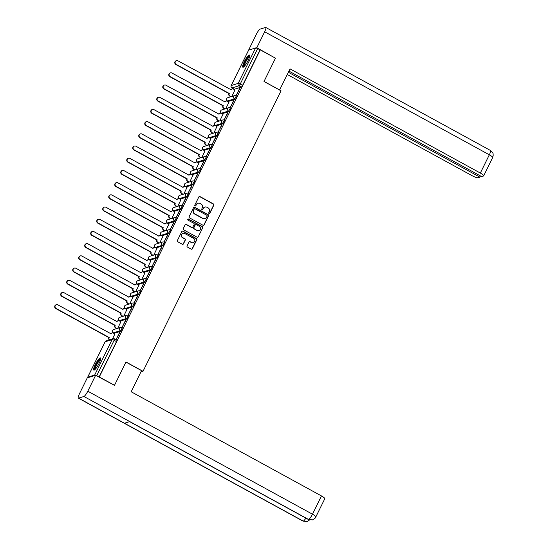 <?xml version="1.0" encoding="UTF-8"?>
<svg xmlns="http://www.w3.org/2000/svg" width="549" height="549" viewBox="0 0 549 549"><rect width="100%" height="100%" fill="white"/><g stroke="black" fill="none" stroke-linecap="round" stroke-linejoin="round"><path stroke-width="0.82" d="M209.039 213.547A0.611 0.583 72.8 0 0 209.828 213.293L213.842 205.141A0.872 0.837 72.8 0 0 213.472 203.96L199.966 196.569A0.872 0.837 72.8 0 0 198.841 196.926L194.826 205.079A0.611 0.583 72.8 0 0 195.533 205.957A0.611 0.583 72.8 0 0 195.876 205.655L196.398 204.599A2.793 2.676 72.8 0 1 200.008 203.459L201.133 204.077A2.793 2.676 72.8 0 1 202.32 207.845L201.799 208.901A0.611 0.583 72.8 0 0 202.506 209.773A0.611 0.583 72.8 0 0 202.856 209.478L203.37 208.421A2.793 2.676 72.8 0 1 206.98 207.275L208.105 207.893A2.793 2.676 72.8 0 1 209.299 211.667L208.778 212.717A0.611 0.583 72.8 0 0 209.039 213.547M209.354 213.616A0.611 0.583 72.8 0 0 209.581 213.369L213.595 205.216A0.872 0.837 72.8 0 0 213.225 204.036L199.719 196.645A0.872 0.837 72.8 0 0 199.212 196.549M195.403 205.978A0.611 0.583 72.8 0 0 195.629 205.731L196.398 204.599M202.382 209.8A0.611 0.583 72.8 0 0 202.608 209.553L203.37 208.421M248.1 60.562A6.945 1.427 -61.3 0 0 249.514 55.058A6.945 1.427 -61.3 0 0 244.264 61.742A6.945 1.427 -61.3 0 0 242.843 67.239A6.945 1.427 -61.3 0 0 248.1 60.562M99.074 363.417A6.945 1.427 -61.3 0 0 100.488 357.921A6.945 1.427 -61.3 0 0 95.238 364.605A6.945 1.427 -61.3 0 0 93.817 370.101A6.945 1.427 -61.3 0 0 99.074 363.417M187.079 245.89A0.872 0.837 72.8 0 0 187.449 247.071L191.237 249.143A0.872 0.837 72.8 0 0 192.363 248.786L196.823 239.728A0.872 0.837 72.8 0 0 196.453 238.547L182.947 231.156A0.872 0.837 72.8 0 0 181.822 231.513L177.361 240.572A0.872 0.837 72.8 0 0 177.732 241.752L182.309 244.257A0.872 0.837 72.8 0 0 183.441 243.9L185.349 240.023A0.872 0.837 72.8 0 0 184.972 238.842L182.707 237.6A2.34 2.237 72.8 0 1 183.023 233.311A2.34 2.237 72.8 0 1 184.725 233.497L193.612 238.362A2.34 2.237 72.8 0 1 193.296 242.644A2.34 2.237 72.8 0 1 191.594 242.466L190.112 241.656A0.872 0.837 72.8 0 0 188.986 242.013L187.079 245.89M260.26 49.856L275.468 58.187L264 81.492L281.04 90.825L143.021 371.316L125.975 361.983L114.508 385.295L99.3 376.971L260.26 49.856L257.646 48.635L240.208 84.072A1.777 0.364 118.7 0 1 238.945 85.788L231.987 87.936A1.777 0.364 118.7 0 1 231.904 87.929A1.777 0.364 118.7 0 1 231.856 87.854M202.986 225.262A0.872 0.837 72.8 0 0 204.111 224.905L208.572 215.846A0.872 0.837 72.8 0 0 208.201 214.673L194.696 207.275A0.872 0.837 72.8 0 0 193.571 207.632L189.11 216.697A0.872 0.837 72.8 0 0 189.487 217.871L202.986 225.262M202.698 227.787L198.237 236.845A0.872 0.837 72.8 0 1 197.112 237.202L183.606 229.811A0.872 0.837 72.8 0 1 183.236 228.631L185.143 224.754A0.872 0.837 72.8 0 1 186.276 224.397L191.752 227.396A0.872 0.837 72.8 0 0 192.877 227.039L194.14 224.466A0.872 0.837 72.8 0 0 193.77 223.292L188.067 220.17A0.611 0.583 72.8 0 1 188.156 219.044A0.611 0.583 72.8 0 1 188.595 219.092L202.327 226.607A0.872 0.837 72.8 0 1 202.698 227.787L198.237 236.845M230.203 96.398L229.887 97.049M224.205 108.599L223.882 109.251M218.2 120.801L217.878 121.453M212.195 133.002L211.873 133.654M206.191 145.204L205.868 145.862M200.186 157.412L199.863 158.064M194.181 169.614L193.859 170.265M188.177 181.815L187.854 182.467M182.172 194.017L181.849 194.669M176.167 206.218L175.845 206.87M170.163 218.42L169.84 219.072M164.158 230.621L163.842 231.273M158.153 242.823L157.838 243.475M152.148 255.024L151.833 255.676M146.151 267.226L145.828 267.878M140.146 279.427L139.823 280.079M134.141 291.629L133.819 292.288M128.137 303.83L127.814 304.489M122.132 316.039L121.809 316.691M116.127 328.24L115.805 328.892M99.3 376.971L96.686 375.749A1.777 0.364 -153.8 0 0 94.668 375.063L87.71 377.211A1.777 0.364 -153.8 0 0 87.641 377.259A1.777 0.364 -153.8 0 0 87.929 377.671M114.508 385.295L114.123 385.412M260.013 49.932L242.576 85.37A1.777 0.364 118.7 0 1 241.313 87.085L234.361 89.233L231.987 87.936A1.777 1.702 72.8 0 1 231.232 85.534L238.191 83.386L255.621 47.955A1.777 0.364 26.2 0 1 257.646 48.635M248.601 50.234A1.777 0.364 26.2 0 1 248.594 50.151A1.777 0.364 26.2 0 1 248.663 50.103L255.621 47.955M239.611 88.471L236.145 95.512L239.858 88.609M233.606 100.673L230.141 107.714L233.853 100.81M225.824 108.654L228.974 102.107M227.602 112.874L224.136 119.915L227.849 113.012M219.82 120.855L222.969 114.309M221.597 125.076L218.131 132.117L221.844 125.213M213.815 133.057L216.965 126.51M215.592 137.277L212.134 144.318L215.839 137.415M207.81 145.259L210.96 138.712M209.588 149.486L206.129 156.52L209.835 149.616M201.806 157.46L204.962 150.913M203.583 161.687L200.124 168.721L203.83 161.818M195.801 169.662L198.958 163.115M197.585 173.889L194.12 180.93L197.825 174.019M189.796 181.863L192.953 175.316M191.58 186.09L188.115 193.131L191.827 186.221M183.791 194.072L186.948 187.518M185.576 198.292L182.11 205.333L185.823 198.429M177.787 206.273L180.944 199.719M179.571 210.493L176.105 217.534L179.818 210.631M171.782 218.475L174.939 211.921M173.566 222.695L170.101 229.736L173.813 222.832M165.784 230.676L168.934 224.122M167.562 234.897L164.096 241.937L167.809 235.034M159.78 242.878L162.929 236.324M161.557 247.098L158.091 254.139L161.804 247.235M153.775 255.079L156.925 248.525M155.552 259.3L152.087 266.34L155.799 259.437M147.77 267.281L150.92 260.734M149.548 271.501L146.082 278.542L149.795 271.638M141.766 279.482L144.915 272.935M143.543 283.703L140.077 290.744L143.79 283.84M135.761 291.684L138.911 285.137M137.538 295.911L134.08 302.945L137.785 296.041M129.756 303.885L132.906 297.338M131.534 308.113L128.075 315.147L131.781 308.243M123.751 316.087L126.908 309.54M125.529 320.314L122.07 327.348L125.776 320.444M117.747 328.288L120.904 321.741M119.531 332.516L116.065 339.557L119.771 332.646M112.504 338.953L114.899 333.943M122.77 327.993A1.777 0.364 -61.3 0 1 122.859 328A1.777 0.364 -61.3 0 1 122.413 329.572A1.777 0.364 -61.3 0 1 121.233 331.122L114.274 333.27L113.437 332.811A1.777 0.364 118.7 0 1 113.348 332.811A1.777 0.364 118.7 0 1 113.3 332.728M128.775 315.792A1.777 0.364 -61.3 0 1 128.864 315.799A1.777 0.364 -61.3 0 1 128.418 317.37A1.777 0.364 -61.3 0 1 127.238 318.921L120.279 321.069L119.442 320.609A1.777 0.364 118.7 0 1 119.353 320.609A1.777 0.364 118.7 0 1 119.305 320.527M134.78 303.59A1.777 0.364 -61.3 0 1 134.869 303.597A1.777 0.364 -61.3 0 1 134.423 305.169A1.777 0.364 -61.3 0 1 133.242 306.719L126.284 308.867L125.44 308.408A1.777 0.364 118.7 0 1 125.357 308.408A1.777 0.364 118.7 0 1 125.309 308.325M140.784 291.389A1.777 0.364 -61.3 0 1 140.873 291.395A1.777 0.364 -61.3 0 1 140.427 292.967A1.777 0.364 -61.3 0 1 139.247 294.518L132.288 296.666L131.444 296.206A1.777 0.364 118.7 0 1 131.362 296.206A1.777 0.364 118.7 0 1 131.314 296.124M146.789 279.187A1.777 0.364 -61.3 0 1 146.871 279.194A1.777 0.364 -61.3 0 1 146.425 280.765A1.777 0.364 -61.3 0 1 145.252 282.316L138.293 284.464L137.449 284.005A1.777 0.364 118.7 0 1 137.367 284.005A1.777 0.364 118.7 0 1 137.312 283.922M152.794 266.986A1.777 0.364 -61.3 0 1 152.876 266.986A1.777 0.364 -61.3 0 1 152.43 268.564A1.777 0.364 -61.3 0 1 151.256 270.115L144.298 272.263L143.454 271.803A1.777 0.364 118.7 0 1 143.371 271.796A1.777 0.364 118.7 0 1 143.316 271.721M158.798 254.784A1.777 0.364 -61.3 0 1 158.881 254.784A1.777 0.364 -61.3 0 1 158.435 256.362A1.777 0.364 -61.3 0 1 157.261 257.913L150.302 260.061L149.458 259.602A1.777 0.364 118.7 0 1 149.376 259.595A1.777 0.364 118.7 0 1 149.321 259.519M164.803 242.583A1.777 0.364 -61.3 0 1 164.885 242.583A1.777 0.364 -61.3 0 1 164.439 244.161A1.777 0.364 -61.3 0 1 163.259 245.712L156.307 247.86L155.463 247.4A1.777 0.364 118.7 0 1 155.381 247.393A1.777 0.364 118.7 0 1 155.326 247.318M170.808 230.381A1.777 0.364 -61.3 0 1 170.89 230.381A1.777 0.364 -61.3 0 1 170.444 231.959A1.777 0.364 -61.3 0 1 169.264 233.51L162.305 235.658L161.468 235.198A1.777 0.364 118.7 0 1 161.385 235.192A1.777 0.364 118.7 0 1 161.331 235.116M176.812 218.179A1.777 0.364 -61.3 0 1 176.895 218.179A1.777 0.364 -61.3 0 1 176.449 219.751A1.777 0.364 -61.3 0 1 175.268 221.309L168.31 223.457L167.472 222.997A1.777 0.364 118.7 0 1 167.383 222.99A1.777 0.364 118.7 0 1 167.335 222.915M182.817 205.978A1.777 0.364 -61.3 0 1 182.899 205.978A1.777 0.364 -61.3 0 1 182.453 207.549A1.777 0.364 -61.3 0 1 181.273 209.107L174.314 211.255L173.477 210.789A1.777 0.364 118.7 0 1 173.388 210.789A1.777 0.364 118.7 0 1 173.34 210.706M188.822 193.776A1.777 0.364 -61.3 0 1 188.904 193.776A1.777 0.364 -61.3 0 1 188.458 195.348A1.777 0.364 -61.3 0 1 187.278 196.906L180.319 199.047L179.482 198.587A1.777 0.364 118.7 0 1 179.393 198.587A1.777 0.364 118.7 0 1 179.345 198.505M194.82 181.575A1.777 0.364 -61.3 0 1 194.909 181.575A1.777 0.364 -61.3 0 1 194.463 183.146A1.777 0.364 -61.3 0 1 193.282 184.697L186.324 186.845L185.487 186.386A1.777 0.364 118.7 0 1 185.397 186.386A1.777 0.364 118.7 0 1 185.349 186.303M200.824 169.367A1.777 0.364 -61.3 0 1 200.913 169.373A1.777 0.364 -61.3 0 1 200.467 170.945A1.777 0.364 -61.3 0 1 199.287 172.496L192.328 174.644L191.491 174.184A1.777 0.364 118.7 0 1 191.402 174.184A1.777 0.364 118.7 0 1 191.354 174.102M206.829 157.165A1.777 0.364 -61.3 0 1 206.918 157.172A1.777 0.364 -61.3 0 1 206.472 158.743A1.777 0.364 -61.3 0 1 205.292 160.294L198.333 162.442L197.496 161.982A1.777 0.364 118.7 0 1 197.407 161.982A1.777 0.364 118.7 0 1 197.359 161.9M212.834 144.963A1.777 0.364 -61.3 0 1 212.923 144.97A1.777 0.364 -61.3 0 1 212.477 146.542A1.777 0.364 -61.3 0 1 211.296 148.093L204.338 150.241L203.494 149.781A1.777 0.364 118.7 0 1 203.411 149.781A1.777 0.364 118.7 0 1 203.363 149.699M218.838 132.762A1.777 0.364 -61.3 0 1 218.927 132.769A1.777 0.364 -61.3 0 1 218.481 134.34A1.777 0.364 -61.3 0 1 217.301 135.891L210.342 138.039L209.498 137.579A1.777 0.364 118.7 0 1 209.416 137.579A1.777 0.364 118.7 0 1 209.368 137.497M224.843 120.56A1.777 0.364 -61.3 0 1 224.925 120.567A1.777 0.364 -61.3 0 1 224.479 122.139A1.777 0.364 -61.3 0 1 223.306 123.69L216.347 125.838L215.503 125.378A1.777 0.364 118.7 0 1 215.421 125.378A1.777 0.364 118.7 0 1 215.366 125.296M230.848 108.359A1.777 0.364 -61.3 0 1 230.93 108.359A1.777 0.364 -61.3 0 1 230.484 109.937A1.777 0.364 -61.3 0 1 229.31 111.488L222.352 113.636L221.508 113.176A1.777 0.364 118.7 0 1 221.425 113.169A1.777 0.364 118.7 0 1 221.371 113.094M236.852 96.157A1.777 0.364 -61.3 0 1 236.935 96.157A1.777 0.364 -61.3 0 1 236.489 97.736A1.777 0.364 -61.3 0 1 235.315 99.287L228.357 101.435L227.512 100.975A1.777 0.364 118.7 0 1 227.43 100.968A1.777 0.364 118.7 0 1 227.375 100.892M143.021 371.316L140.921 371.961M231.829 96.452L234.979 89.899M99.053 377.046L116.491 341.608A1.777 0.364 -61.3 0 0 116.855 340.202A1.777 0.364 -61.3 0 0 116.765 340.202M204.825 207.103A2.793 2.676 72.8 0 0 203.123 208.496M197.846 203.288A2.793 2.676 72.8 0 0 196.151 204.674M203.494 225.358A0.872 0.837 72.8 0 0 203.871 224.98L208.325 215.922A0.872 0.837 72.8 0 0 207.954 214.748L194.449 207.357A0.872 0.837 72.8 0 0 193.941 207.261M207.103 216.121A0.611 0.583 72.8 0 0 206.843 215.29L194.991 208.805A0.611 0.583 72.8 0 0 194.202 209.052L193.66 210.171A2.793 2.676 72.8 0 0 194.847 213.938L202.952 218.372A2.793 2.676 72.8 0 0 206.561 217.232L207.103 216.121M194.428 208.812A0.611 0.583 72.8 0 0 193.962 209.128L194.202 209.052M204.859 218.626A2.793 2.676 72.8 0 1 202.705 218.447L194.6 214.014A2.793 2.676 72.8 0 1 193.413 210.246L193.962 209.128M197.619 237.298A0.872 0.837 72.8 0 0 197.997 236.921M192.26 227.492A0.872 0.837 72.8 0 1 191.505 227.471L186.029 224.472A0.872 0.837 72.8 0 0 185.521 224.383M202.451 227.862A0.872 0.837 72.8 0 0 202.08 226.682L188.355 219.168A0.611 0.583 72.8 0 0 188.032 219.099M197.434 230.505A2.34 2.237 72.8 0 0 200.68 228.693A2.34 2.237 72.8 0 0 199.452 226.401L196.322 224.685A0.872 0.837 72.8 0 0 195.19 225.042L193.927 227.615A0.872 0.837 72.8 0 0 194.298 228.796L197.187 230.58A2.34 2.237 72.8 0 0 199.006 230.724M195.568 224.665A0.872 0.837 72.8 0 0 194.95 225.117L195.19 225.042M197.187 230.58L194.051 228.871A0.872 0.837 72.8 0 1 193.68 227.691L194.95 225.117M193.173 242.679A2.34 2.237 72.8 0 1 191.347 242.541L189.865 241.732A0.872 0.837 72.8 0 0 189.357 241.635M182.906 233.352A2.34 2.237 72.8 0 0 182.46 237.676L182.707 237.6M182.817 244.353A0.872 0.837 72.8 0 0 183.194 243.976L185.102 240.098A0.872 0.837 72.8 0 0 184.725 238.918L182.46 237.676M191.745 249.239A0.872 0.837 72.8 0 0 192.116 248.862L196.576 239.803A0.872 0.837 72.8 0 0 196.206 238.623L182.7 231.232A0.872 0.837 72.8 0 0 182.193 231.136M230.855 96.754L229.667 96.102A1.777 1.702 -107.2 0 1 228.912 93.701L229.228 93.605A1.777 1.702 72.8 0 0 229.99 96.006L231.17 96.651M235.034 89.933L233.414 89.048A1.777 1.702 72.8 0 0 231.115 89.775L177.945 60.815A2.045 1.963 72.8 0 0 175.097 62.408A2.045 1.963 72.8 0 0 176.174 64.411L229.29 93.488M228.967 93.584L175.858 64.508A2.045 1.963 -107.2 0 1 176.14 60.754L176.455 60.658M230.848 89.775A1.777 1.702 -107.2 0 1 231.802 89.007L232.117 88.911M224.85 108.956L223.663 108.304A1.777 1.702 -107.2 0 1 222.908 105.909L223.223 105.806A1.777 1.702 72.8 0 0 223.985 108.208L225.165 108.853M229.029 102.135L227.41 101.249A1.777 1.702 72.8 0 0 225.111 101.977L171.94 73.017A2.045 1.963 72.8 0 0 169.092 74.609A2.045 1.963 72.8 0 0 170.169 76.613L223.285 105.689M222.963 105.785L169.854 76.716A2.045 1.963 -107.2 0 1 170.135 72.955L170.451 72.859M224.843 101.977A1.777 1.702 -107.2 0 1 225.797 101.208L226.113 101.112M218.845 121.157L217.658 120.505A1.777 1.702 -107.2 0 1 216.903 118.11L217.219 118.008A1.777 1.702 72.8 0 0 217.98 120.409L219.161 121.061M223.024 114.336L221.405 113.451A1.777 1.702 72.8 0 0 219.106 114.178L165.935 85.219A2.045 1.963 72.8 0 0 163.087 86.811A2.045 1.963 72.8 0 0 164.165 88.814L217.28 117.891M216.958 117.987L163.849 88.917A2.045 1.963 -107.2 0 1 164.13 85.157L164.446 85.061M218.838 114.178A1.777 1.702 -107.2 0 1 219.792 113.41L220.108 113.314M279.585 90.029L290.057 68.886L480.341 173.052L489.331 154.791L264.652 31.794L256.822 47.708L275.44 58.173M264.021 81.437L279.667 90.002M287.285 74.52L471.982 175.632A5.339 1.084 -153.8 0 0 478.042 177.691L479.874 177.121L288.383 72.29M264.652 31.794A5.476 1.125 -61.3 0 0 265.771 27.457A5.476 1.125 -61.3 0 0 265.51 27.45L260.171 29.097A5.476 1.125 -61.3 0 0 256.294 34.374L248.539 50.268M255.985 47.969L256.822 47.708M288.959 71.116L481.617 176.586L483.449 176.016A5.339 1.084 -153.8 0 0 483.662 175.865A5.339 1.084 -153.8 0 0 480.341 173.052M480.457 175.948L479.874 177.121M125.927 362.086L141.567 370.65L131.177 391.766L321.46 495.939A5.339 1.084 26.2 0 1 324.782 498.753L315.792 517.014A5.339 1.084 26.2 0 0 312.477 514.2L321.46 495.939M78.589 398.128L124.438 423.231L129.777 421.584L83.922 396.481L78.589 398.128A5.476 1.125 -61.3 0 1 78.322 398.121A5.476 1.125 -61.3 0 1 79.44 393.784L87.27 377.87L95.636 375.29L114.473 385.302M83.922 396.481A5.476 1.125 -61.3 0 0 87.799 391.211L95.636 375.29M129.626 421.632L308.346 519.471A5.476 1.125 -61.3 0 0 308.6 519.478L312.484 519.889C314.817 518.599 315.922 517.638 315.792 517.014M78.322 398.121L303 521.118A5.476 1.125 -61.3 0 0 303.261 521.125L307.104 521.55L309.581 519.958M243.921 66.765A6.012 1.235 118.7 0 1 245.389 61.488A6.012 1.235 118.7 0 1 249.39 56.204A6.012 1.235 118.7 0 1 249.692 56.224M249.726 55.442A6.897 1.421 -61.3 0 0 245.547 60.802A6.897 1.421 -61.3 0 0 243.276 67.211M249.569 56.808A5.565 1.146 -61.3 0 0 246.165 61.145A5.565 1.146 -61.3 0 0 244.346 66.347M94.895 369.628A6.012 1.235 118.7 0 1 96.363 364.351A6.012 1.235 118.7 0 1 100.364 359.067A6.012 1.235 118.7 0 1 100.666 359.087M100.7 358.305A6.897 1.421 -61.3 0 0 96.521 363.664A6.897 1.421 -61.3 0 0 94.25 370.074M100.542 359.67A5.565 1.146 -61.3 0 0 97.139 364.008A5.565 1.146 -61.3 0 0 95.32 369.209M212.84 133.359L211.653 132.714A1.777 1.702 -107.2 0 1 210.898 130.312L211.214 130.209A1.777 1.702 72.8 0 0 211.976 132.611L213.156 133.263M217.02 126.538L215.4 125.652A1.777 1.702 72.8 0 0 213.101 126.38L159.931 97.42A2.045 1.963 72.8 0 0 157.089 99.012A2.045 1.963 72.8 0 0 158.16 101.016L211.276 130.092M210.953 130.195L157.844 101.119A2.045 1.963 -107.2 0 1 158.126 97.358L158.441 97.262M212.834 126.38A1.777 1.702 -107.2 0 1 213.787 125.611L214.103 125.515M206.836 145.56L205.655 144.915A1.777 1.702 -107.2 0 1 204.894 142.514L205.216 142.411A1.777 1.702 72.8 0 0 205.971 144.812L207.158 145.464M211.022 138.739L209.395 137.854A1.777 1.702 72.8 0 0 207.097 138.581L153.933 109.622A2.045 1.963 72.8 0 0 151.085 111.214A2.045 1.963 72.8 0 0 152.162 113.218L205.271 142.294M204.949 142.397L151.84 113.32A2.045 1.963 -107.2 0 1 152.121 109.56L152.444 109.464M206.829 138.581A1.777 1.702 -107.2 0 1 207.783 137.813L208.105 137.717M200.831 157.762L199.651 157.117A1.777 1.702 -107.2 0 1 198.889 154.715L199.212 154.612A1.777 1.702 72.8 0 0 199.966 157.014L201.154 157.666M205.017 150.941L203.391 150.055A1.777 1.702 72.8 0 0 201.092 150.783L147.928 121.823A2.045 1.963 72.8 0 0 145.08 123.415A2.045 1.963 72.8 0 0 146.158 125.419L199.266 154.495M198.944 154.598L145.835 125.522A2.045 1.963 -107.2 0 1 146.116 121.768L146.439 121.665M200.824 150.783A1.777 1.702 -107.2 0 1 201.778 150.014L202.101 149.918M194.826 169.964L193.646 169.318A1.777 1.702 -107.2 0 1 192.884 166.917L193.207 166.821A1.777 1.702 72.8 0 0 193.962 169.216L195.149 169.867M199.013 163.142L197.386 162.257A1.777 1.702 72.8 0 0 195.094 162.984L141.923 134.025A2.045 1.963 72.8 0 0 139.075 135.617A2.045 1.963 72.8 0 0 140.153 137.627L193.262 166.697M192.946 166.8L139.83 137.724A2.045 1.963 -107.2 0 1 140.112 133.97L140.434 133.867M194.82 162.984A1.777 1.702 -107.2 0 1 195.773 162.216L196.096 162.12M188.822 182.165L187.641 181.52A1.777 1.702 -107.2 0 1 186.88 179.118L187.202 179.022A1.777 1.702 72.8 0 0 187.957 181.417L189.144 182.069M193.008 175.344L191.381 174.458A1.777 1.702 72.8 0 0 189.089 175.186L135.919 146.226A2.045 1.963 72.8 0 0 133.071 147.818A2.045 1.963 72.8 0 0 134.148 149.829L187.257 178.905M186.941 179.001L133.826 149.925A2.045 1.963 -107.2 0 1 134.107 146.171L134.43 146.068M188.822 175.186A1.777 1.702 -107.2 0 1 189.769 174.417L190.091 174.321M182.817 194.367L181.637 193.722A1.777 1.702 -107.2 0 1 180.875 191.32L181.197 191.224A1.777 1.702 72.8 0 0 181.952 193.625L183.14 194.271M187.003 187.545L185.384 186.66A1.777 1.702 72.8 0 0 183.085 187.387L129.914 158.428A2.045 1.963 72.8 0 0 127.066 160.02A2.045 1.963 72.8 0 0 128.143 162.03L181.252 191.107M180.937 191.203L127.821 162.127A2.045 1.963 -107.2 0 1 128.102 158.373L128.425 158.27M182.817 187.387A1.777 1.702 -107.2 0 1 183.764 186.626L184.087 186.523M176.812 206.568L175.632 205.923A1.777 1.702 -107.2 0 1 174.87 203.521L175.193 203.425A1.777 1.702 72.8 0 0 175.948 205.827L177.135 206.472M180.998 199.754L179.379 198.862A1.777 1.702 72.8 0 0 177.08 199.589L123.909 170.629A2.045 1.963 72.8 0 0 121.061 172.221A2.045 1.963 72.8 0 0 122.139 174.232L175.248 203.308M174.932 203.404L121.816 174.328A2.045 1.963 -107.2 0 1 122.098 170.574L122.42 170.478M176.812 199.596A1.777 1.702 -107.2 0 1 177.759 198.827L178.082 198.724M170.808 218.777L169.627 218.125A1.777 1.702 -107.2 0 1 168.866 215.723L169.188 215.627A1.777 1.702 72.8 0 0 169.95 218.028L171.13 218.674M174.994 211.955L173.374 211.063A1.777 1.702 72.8 0 0 171.075 211.79L117.905 182.838A2.045 1.963 72.8 0 0 115.057 184.423A2.045 1.963 72.8 0 0 116.134 186.434L169.243 215.51M168.927 215.606L115.812 186.53A2.045 1.963 -107.2 0 1 116.093 182.776L116.415 182.68M170.808 211.797A1.777 1.702 -107.2 0 1 171.755 211.029L172.077 210.926M164.81 230.978L163.623 230.326A1.777 1.702 -107.2 0 1 162.868 227.924L163.183 227.828A1.777 1.702 72.8 0 0 163.945 230.23L165.125 230.875M168.989 224.157L167.37 223.265A1.777 1.702 72.8 0 0 165.071 223.992L111.9 195.039A2.045 1.963 72.8 0 0 109.052 196.631A2.045 1.963 72.8 0 0 110.129 198.635L163.245 227.711M162.923 227.808L109.807 198.731A2.045 1.963 -107.2 0 1 110.088 194.977L110.411 194.881M164.803 223.999A1.777 1.702 -107.2 0 1 165.757 223.23L166.073 223.127M158.805 243.18L157.618 242.528A1.777 1.702 -107.2 0 1 156.863 240.126L157.179 240.03A1.777 1.702 72.8 0 0 157.94 242.432L159.121 243.077M162.984 236.358L161.365 235.466A1.777 1.702 72.8 0 0 159.066 236.194L105.895 207.241A2.045 1.963 72.8 0 0 103.047 208.833A2.045 1.963 72.8 0 0 104.125 210.837L157.24 239.913M156.918 240.009L103.809 210.933A2.045 1.963 -107.2 0 1 104.09 207.179L104.406 207.083M158.798 236.2A1.777 1.702 -107.2 0 1 159.752 235.432L160.068 235.336M152.8 255.381L151.613 254.729A1.777 1.702 -107.2 0 1 150.858 252.327L151.174 252.231A1.777 1.702 72.8 0 0 151.936 254.633L153.116 255.278M156.98 248.56L155.36 247.674A1.777 1.702 72.8 0 0 153.061 248.402L99.891 219.442A2.045 1.963 72.8 0 0 97.043 221.034A2.045 1.963 72.8 0 0 98.12 223.038L151.236 252.115M150.913 252.211L97.804 223.134A2.045 1.963 -107.2 0 1 98.086 219.38L98.401 219.284M152.794 248.402A1.777 1.702 -107.2 0 1 153.747 247.633L154.063 247.537M146.796 267.583L145.609 266.931A1.777 1.702 -107.2 0 1 144.854 264.536L145.169 264.433A1.777 1.702 72.8 0 0 145.931 266.835L147.111 267.48M150.975 260.761L149.355 259.876A1.777 1.702 72.8 0 0 147.057 260.603L93.886 231.644A2.045 1.963 72.8 0 0 91.038 233.236A2.045 1.963 72.8 0 0 92.115 235.24L145.231 264.316M144.909 264.412L91.8 235.343A2.045 1.963 -107.2 0 1 92.081 231.582L92.397 231.486M146.789 260.603A1.777 1.702 -107.2 0 1 147.743 259.835L148.058 259.739M140.791 279.784L139.604 279.132A1.777 1.702 -107.2 0 1 138.849 276.737L139.165 276.634A1.777 1.702 72.8 0 0 139.926 279.036L141.107 279.688M144.97 272.963L143.351 272.078A1.777 1.702 72.8 0 0 141.052 272.805L87.881 243.845A2.045 1.963 72.8 0 0 85.033 245.437A2.045 1.963 72.8 0 0 86.111 247.441L139.226 276.518M138.904 276.621L85.795 247.544A2.045 1.963 -107.2 0 1 86.076 243.783L86.392 243.687M140.784 272.805A1.777 1.702 -107.2 0 1 141.738 272.036L142.054 271.94M134.786 291.986L133.599 291.341A1.777 1.702 -107.2 0 1 132.844 288.939L133.16 288.836A1.777 1.702 72.8 0 0 133.922 291.238L135.102 291.89M138.966 285.164L137.346 284.279A1.777 1.702 72.8 0 0 135.047 285.006L81.876 256.047A2.045 1.963 72.8 0 0 79.035 257.639A2.045 1.963 72.8 0 0 80.106 259.643L133.222 288.719M132.899 288.822L79.79 259.746A2.045 1.963 -107.2 0 1 80.072 255.985L80.387 255.889M134.78 285.006A1.777 1.702 -107.2 0 1 135.733 284.238L136.049 284.142M128.782 304.187L127.601 303.542A1.777 1.702 -107.2 0 1 126.84 301.14L127.162 301.037A1.777 1.702 72.8 0 0 127.917 303.439L129.104 304.091M132.961 297.366L131.341 296.481A1.777 1.702 72.8 0 0 129.042 297.208L75.879 268.248A2.045 1.963 72.8 0 0 73.031 269.84A2.045 1.963 72.8 0 0 74.108 271.844L127.217 300.921M126.894 301.024L73.786 271.947A2.045 1.963 -107.2 0 1 74.067 268.193L74.39 268.09M128.775 297.208A1.777 1.702 -107.2 0 1 129.729 296.439L130.051 296.343M122.777 316.389L121.597 315.744A1.777 1.702 -107.2 0 1 120.835 313.342L121.157 313.239A1.777 1.702 72.8 0 0 121.912 315.641L123.1 316.293M126.963 309.567L125.337 308.682A1.777 1.702 72.8 0 0 123.038 309.41L69.874 280.45A2.045 1.963 72.8 0 0 67.026 282.042A2.045 1.963 72.8 0 0 68.103 284.046L121.212 313.122M120.89 313.225L67.781 284.149A2.045 1.963 -107.2 0 1 68.062 280.395L68.385 280.292M122.77 309.41A1.777 1.702 -107.2 0 1 123.724 308.641L124.047 308.545M116.772 328.59L115.592 327.945A1.777 1.702 -107.2 0 1 114.83 325.543L115.153 325.447A1.777 1.702 72.8 0 0 115.908 327.842L117.095 328.494M120.958 321.769L119.332 320.884A1.777 1.702 72.8 0 0 117.04 321.611L63.869 292.651A2.045 1.963 72.8 0 0 61.021 294.243A2.045 1.963 72.8 0 0 62.099 296.254L115.208 325.324M114.892 325.427L61.776 296.35A2.045 1.963 -107.2 0 1 62.058 292.596L62.38 292.493M116.765 321.611A1.777 1.702 -107.2 0 1 117.719 320.842L118.042 320.746M109.292 339.941A1.777 1.702 -107.2 0 1 108.826 337.745L109.148 337.649A1.777 1.702 72.8 0 0 109.608 339.845M114.954 333.97L113.327 333.085A1.777 1.702 72.8 0 0 111.035 333.813L57.865 304.853A2.045 1.963 72.8 0 0 55.017 306.445A2.045 1.963 72.8 0 0 56.094 308.456L109.203 337.532M108.887 337.628L55.772 308.552A2.045 1.963 -107.2 0 1 56.053 304.798L56.375 304.695M110.768 333.813A1.777 1.702 -107.2 0 1 111.715 333.051L112.037 332.948M94.668 375.063L112.099 339.632L105.14 341.78L87.71 377.211M241.313 87.085L238.945 85.788A1.777 1.702 72.8 0 1 238.191 83.386A1.777 0.364 26.2 0 1 240.208 84.072L242.576 85.37M248.663 50.103L231.232 85.534A1.777 0.364 -153.8 0 0 231.163 85.582A1.777 0.364 -153.8 0 0 231.17 85.678M121.233 331.122L120.396 330.663L113.437 332.811A1.777 1.702 -107.2 0 1 112.675 330.409A1.777 1.702 72.8 0 1 113.677 329.544A1.777 1.777 0 0 0 113.348 332.811L114.192 333.27M127.238 318.921L126.394 318.461L119.442 320.609A1.777 1.702 -107.2 0 1 118.68 318.207A1.777 1.702 72.8 0 1 119.682 317.343A1.777 1.777 0 0 0 119.353 320.609L120.197 321.069M133.242 306.719L132.398 306.26L125.44 308.408A1.777 1.702 -107.2 0 1 124.685 306.006A1.777 1.702 72.8 0 1 125.687 305.141A1.777 1.777 0 0 0 125.357 308.408L126.195 308.867M139.247 294.518L138.403 294.058L131.444 296.206A1.777 1.702 -107.2 0 1 130.689 293.804A1.777 1.702 72.8 0 1 131.691 292.94A1.777 1.777 0 0 0 131.362 296.206L132.199 296.666M145.252 282.316L144.408 281.857L137.449 284.005A1.777 1.702 -107.2 0 1 136.694 281.603A1.777 1.702 72.8 0 1 137.696 280.738A1.777 1.777 0 0 0 137.367 284.005L138.204 284.464M151.256 270.115L150.412 269.655L143.454 271.803A1.777 1.702 -107.2 0 1 142.699 269.401A1.777 1.702 72.8 0 1 143.701 268.536A1.777 1.777 0 0 0 143.371 271.796L144.209 272.263M157.261 257.913L156.417 257.454L149.458 259.602A1.777 1.702 -107.2 0 1 148.704 257.2A1.777 1.702 72.8 0 1 149.705 256.335A1.777 1.777 0 0 0 149.376 259.595L150.213 260.054M163.259 245.712L162.422 245.252L155.463 247.4A1.777 1.702 -107.2 0 1 154.701 244.998A1.777 1.702 72.8 0 1 155.71 244.133A1.777 1.777 0 0 0 155.381 247.393L156.218 247.853M169.264 233.51L168.426 233.051L161.468 235.198A1.777 1.702 -107.2 0 1 160.706 232.797A1.777 1.702 72.8 0 1 161.715 231.932A1.777 1.777 0 0 0 161.385 235.192L162.223 235.651M175.268 221.309L174.431 220.849L167.472 222.997A1.777 1.702 -107.2 0 1 166.711 220.595A1.777 1.702 72.8 0 1 167.72 219.73A1.777 1.777 0 0 0 167.383 222.99L168.227 223.45M181.273 209.107L180.436 208.647L173.477 210.789A1.777 1.702 -107.2 0 1 172.715 208.394A1.777 1.702 72.8 0 1 173.717 207.529A1.777 1.777 0 0 0 173.388 210.789L174.232 211.248M187.278 196.906L186.44 196.439L179.482 198.587A1.777 1.702 -107.2 0 1 178.72 196.192A1.777 1.702 72.8 0 1 179.722 195.327A1.777 1.777 0 0 0 179.393 198.587L180.237 199.047M193.282 184.697L192.445 184.238L185.487 186.386A1.777 1.702 -107.2 0 1 184.725 183.984A1.777 1.702 72.8 0 1 185.727 183.119A1.777 1.777 0 0 0 185.397 186.386L186.241 186.845M199.287 172.496L198.45 172.036L191.491 174.184A1.777 1.702 -107.2 0 1 190.729 171.782A1.777 1.702 72.8 0 1 191.731 170.917A1.777 1.777 0 0 0 191.402 174.184L192.246 174.644M205.292 160.294L204.448 159.834L197.496 161.982A1.777 1.702 -107.2 0 1 196.734 159.581A1.777 1.702 72.8 0 1 197.736 158.716A1.777 1.777 0 0 0 197.407 161.982L198.251 162.442M211.296 148.093L210.452 147.633L203.494 149.781A1.777 1.702 -107.2 0 1 202.739 147.379A1.777 1.702 72.8 0 1 203.741 146.514A1.777 1.777 0 0 0 203.411 149.781L204.255 150.241M217.301 135.891L216.457 135.431L209.498 137.579A1.777 1.702 -107.2 0 1 208.744 135.178A1.777 1.702 72.8 0 1 209.745 134.313A1.777 1.777 0 0 0 209.416 137.579L210.253 138.039M223.306 123.69L222.462 123.23L215.503 125.378A1.777 1.702 -107.2 0 1 214.748 122.976A1.777 1.702 72.8 0 1 215.75 122.111A1.777 1.777 0 0 0 215.421 125.378L216.258 125.838M229.31 111.488L228.466 111.028L221.508 113.176A1.777 1.702 -107.2 0 1 220.753 110.774A1.777 1.702 72.8 0 1 221.755 109.91A1.777 1.777 0 0 0 221.425 113.169L222.263 113.636M235.315 99.287L234.471 98.827L227.512 100.975A1.777 1.702 -107.2 0 1 226.758 98.573A1.777 1.702 72.8 0 1 227.76 97.708A1.777 1.777 0 0 0 227.43 100.968L228.267 101.428M236.008 95.698A1.777 0.364 118.7 0 1 236.097 95.698A1.777 0.364 118.7 0 1 235.651 97.276A1.777 0.364 118.7 0 1 234.471 98.827A1.777 1.702 -107.2 0 1 234.718 95.56A1.777 1.702 -107.2 0 1 236.008 95.698M230.004 107.899A1.777 0.364 118.7 0 1 230.093 107.899A1.777 0.364 118.7 0 1 229.647 109.477A1.777 0.364 118.7 0 1 228.466 111.028A1.777 1.702 -107.2 0 1 228.713 107.762A1.777 1.702 -107.2 0 1 230.004 107.899M224.006 120.101A1.777 0.364 118.7 0 1 224.088 120.101A1.777 0.364 118.7 0 1 223.642 121.679A1.777 0.364 118.7 0 1 222.462 123.23A1.777 1.702 -107.2 0 1 222.709 119.963A1.777 1.702 -107.2 0 1 224.006 120.101M218.001 132.302A1.777 0.364 118.7 0 1 218.083 132.309A1.777 0.364 118.7 0 1 217.637 133.881A1.777 0.364 118.7 0 1 216.457 135.431A1.777 1.702 -107.2 0 1 216.704 132.165A1.777 1.702 -107.2 0 1 218.001 132.302M211.996 144.504A1.777 0.364 118.7 0 1 212.079 144.511A1.777 0.364 118.7 0 1 211.633 146.082A1.777 0.364 118.7 0 1 210.452 147.633A1.777 1.702 -107.2 0 1 210.699 144.366A1.777 1.702 -107.2 0 1 211.996 144.504M205.992 156.705A1.777 0.364 118.7 0 1 206.074 156.712A1.777 0.364 118.7 0 1 205.628 158.284A1.777 0.364 118.7 0 1 204.448 159.834A1.777 1.702 -107.2 0 1 204.695 156.568A1.777 1.702 -107.2 0 1 205.992 156.705M199.987 168.907A1.777 0.364 118.7 0 1 200.069 168.914A1.777 0.364 118.7 0 1 199.623 170.485A1.777 0.364 118.7 0 1 198.45 172.036A1.777 1.702 -107.2 0 1 198.69 168.769A1.777 1.702 -107.2 0 1 199.987 168.907M193.982 181.108A1.777 0.364 118.7 0 1 194.065 181.115A1.777 0.364 118.7 0 1 193.619 182.687A1.777 0.364 118.7 0 1 192.445 184.238A1.777 1.702 -107.2 0 1 192.685 180.978A1.777 1.702 -107.2 0 1 193.982 181.108M187.978 193.317A1.777 0.364 118.7 0 1 188.06 193.317A1.777 0.364 118.7 0 1 187.614 194.888A1.777 0.364 118.7 0 1 186.44 196.439A1.777 1.702 -107.2 0 1 186.681 193.179A1.777 1.702 -107.2 0 1 187.978 193.317M181.973 205.518A1.777 0.364 118.7 0 1 182.062 205.518A1.777 0.364 118.7 0 1 181.616 207.09A1.777 0.364 118.7 0 1 180.436 208.647A1.777 1.702 -107.2 0 1 180.676 205.381A1.777 1.702 -107.2 0 1 181.973 205.518M175.968 217.72A1.777 0.364 118.7 0 1 176.057 217.72A1.777 0.364 118.7 0 1 175.611 219.291A1.777 0.364 118.7 0 1 174.431 220.849A1.777 1.702 -107.2 0 1 174.671 217.582A1.777 1.702 -107.2 0 1 175.968 217.72M169.964 229.921A1.777 0.364 118.7 0 1 170.053 229.921A1.777 0.364 118.7 0 1 169.607 231.5A1.777 0.364 118.7 0 1 168.426 233.051A1.777 1.702 -107.2 0 1 168.673 229.784A1.777 1.702 -107.2 0 1 169.964 229.921M163.959 242.123A1.777 0.364 118.7 0 1 164.048 242.123A1.777 0.364 118.7 0 1 163.602 243.701A1.777 0.364 118.7 0 1 162.422 245.252A1.777 1.702 -107.2 0 1 162.669 241.985A1.777 1.702 -107.2 0 1 163.959 242.123M157.954 254.324A1.777 0.364 118.7 0 1 158.043 254.324A1.777 0.364 118.7 0 1 157.597 255.903A1.777 0.364 118.7 0 1 156.417 257.454A1.777 1.702 -107.2 0 1 156.664 254.187A1.777 1.702 -107.2 0 1 157.954 254.324M151.949 266.526A1.777 0.364 118.7 0 1 152.039 266.526A1.777 0.364 118.7 0 1 151.593 268.104A1.777 0.364 118.7 0 1 150.412 269.655A1.777 1.702 -107.2 0 1 150.659 266.389A1.777 1.702 -107.2 0 1 151.949 266.526M145.952 278.727A1.777 0.364 118.7 0 1 146.034 278.727A1.777 0.364 118.7 0 1 145.588 280.306A1.777 0.364 118.7 0 1 144.408 281.857A1.777 1.702 -107.2 0 1 144.655 278.59A1.777 1.702 -107.2 0 1 145.952 278.727M139.947 290.929A1.777 0.364 118.7 0 1 140.029 290.936A1.777 0.364 118.7 0 1 139.583 292.507A1.777 0.364 118.7 0 1 138.403 294.058A1.777 1.702 -107.2 0 1 138.65 290.792A1.777 1.702 -107.2 0 1 139.947 290.929M133.942 303.13A1.777 0.364 118.7 0 1 134.025 303.137A1.777 0.364 118.7 0 1 133.579 304.709A1.777 0.364 118.7 0 1 132.398 306.26A1.777 1.702 -107.2 0 1 132.645 302.993A1.777 1.702 -107.2 0 1 133.942 303.13M127.938 315.332A1.777 0.364 118.7 0 1 128.02 315.339A1.777 0.364 118.7 0 1 127.574 316.91A1.777 0.364 118.7 0 1 126.394 318.461A1.777 1.702 -107.2 0 1 126.641 315.195A1.777 1.702 -107.2 0 1 127.938 315.332M121.933 327.533A1.777 0.364 118.7 0 1 122.015 327.54A1.777 0.364 118.7 0 1 121.569 329.112A1.777 0.364 118.7 0 1 120.396 330.663A1.777 1.702 -107.2 0 1 120.636 327.396A1.777 1.702 -107.2 0 1 121.933 327.533M116.491 341.608L114.123 340.311L96.686 375.749M114.398 338.905A1.777 0.364 118.7 0 1 114.487 338.905A1.777 0.364 118.7 0 1 114.123 340.311A1.777 0.364 26.2 0 0 112.099 339.632A1.777 1.702 -107.2 0 1 114.398 338.905M87.641 377.259L105.072 341.828A1.777 0.364 -153.8 0 1 105.14 341.78A1.777 1.702 -107.2 0 1 106.149 340.915A1.777 1.777 0 0 0 105.072 341.828A1.777 0.364 -153.8 0 0 105.079 341.91M483.662 175.865L492.645 157.604A5.339 1.084 26.2 0 0 489.331 154.791A5.476 1.125 -61.3 0 0 490.449 150.453L265.771 27.457M87.799 391.211L312.477 514.2A5.476 1.125 -61.3 0 1 308.6 519.478L129.777 421.584M305.875 518.112A5.476 1.125 -61.3 0 1 303.261 521.125L124.438 423.231M236.935 96.157L236.097 95.698A1.777 1.777 0 0 0 234.718 95.56L227.76 97.708M230.93 108.359L230.093 107.899A1.777 1.777 0 0 0 228.713 107.762L221.755 109.91M224.925 120.567L224.088 120.101A1.777 1.777 0 0 0 222.709 119.963L215.75 122.111M218.927 132.769L218.083 132.309A1.777 1.777 0 0 0 216.704 132.165L209.745 134.313M212.923 144.97L212.079 144.511A1.777 1.777 0 0 0 210.699 144.366L203.741 146.514M206.918 157.172L206.074 156.712A1.777 1.777 0 0 0 204.695 156.568L197.736 158.716M200.913 169.373L200.069 168.914A1.777 1.777 0 0 0 198.69 168.769L191.731 170.917M194.909 181.575L194.065 181.115A1.777 1.777 0 0 0 192.685 180.978L185.727 183.119M188.904 193.776L188.06 193.317A1.777 1.777 0 0 0 186.681 193.179L179.722 195.327M182.899 205.978L182.062 205.518A1.777 1.777 0 0 0 180.676 205.381L173.717 207.529M176.895 218.179L176.057 217.72A1.777 1.777 0 0 0 174.671 217.582L167.72 219.73M170.89 230.381L170.053 229.921A1.777 1.777 0 0 0 168.673 229.784L161.715 231.932M164.885 242.583L164.048 242.123A1.777 1.777 0 0 0 162.669 241.985L155.71 244.133M158.881 254.784L158.043 254.324A1.777 1.777 0 0 0 156.664 254.187L149.705 256.335M152.876 266.986L152.039 266.526A1.777 1.777 0 0 0 150.659 266.389L143.701 268.536M146.871 279.194L146.034 278.727A1.777 1.777 0 0 0 144.655 278.59L137.696 280.738M140.873 291.395L140.029 290.936A1.777 1.777 0 0 0 138.65 290.792L131.691 292.94M134.869 303.597L134.025 303.137A1.777 1.777 0 0 0 132.645 302.993L125.687 305.141M128.864 315.799L128.02 315.339A1.777 1.777 0 0 0 126.641 315.195L119.682 317.343M122.859 328L122.015 327.54A1.777 1.777 0 0 0 120.636 327.396L113.677 329.544M234.272 89.226L231.904 87.929A1.777 1.777 0 0 1 231.163 85.582L248.594 50.151M116.855 340.202L114.487 338.905A1.777 1.777 0 0 0 113.108 338.767L106.149 340.915M492.645 157.604L493.228 155.161C492.789 154.063 494.21 153.713 490.449 150.453M312.354 519.93L308.346 519.471M307.104 521.55L303 521.118"/></g></svg>
